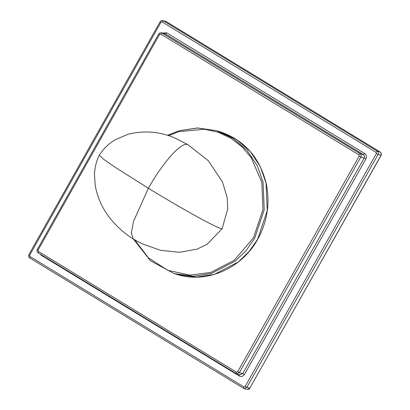 <?xml version="1.0" encoding="UTF-8"?>
<svg xmlns="http://www.w3.org/2000/svg" width="410" height="410" viewBox="0 0 410 410"><rect width="100%" height="100%" fill="white"/><g stroke="black" fill="none" stroke-linecap="round" stroke-linejoin="round"><path stroke-width="0.61" d="M188.154 144.817L187.442 144.489C180.651 142.121 161.976 163.841 148.379 188.282C174.419 204.159 210.161 224.782 220.913 228.616L222.138 228.667L207.173 244.273L196.908 249.183L179.503 252.299L160.525 250.32L142.28 243.832L133.322 239.071L131.287 232.977L133.593 221.2L148.379 188.282L115.097 167.239L103.668 159.285L99.292 155.154C103.381 148.789 108.67 143.674 115.174 139.81L127.776 134.347C143.864 130.303 159.48 131.477 174.629 137.878L188.154 144.817M168.51 135.659L178.98 131.6L204.723 129.273L218.181 132.266L230.948 138.252L242.182 146.944L251.243 157.722L261.8 182.255L262.964 209.566L253.462 237.841L234.33 260.217L210.822 272.44L189.871 275.115L167.828 270.344L148.312 257.746L134.47 239.455M131.441 232.854L131.302 232.506M177.146 274.495C207.004 283.92 242.428 268.176 258.121 238.517C267.545 220.836 270.21 202.34 266.116 183.029C259.351 156.815 243.765 139.646 219.36 131.523L236.15 139.236L250.208 151.434L260.294 166.629L266.049 182.978L267.228 210.658L257.603 239.312L248.86 251.786L238.21 261.995L214.389 274.377L196.349 277.129L177.146 274.495L174.147 273.608L193.356 276.243L211.391 273.496L235.217 261.108L245.862 250.899L254.605 238.425L264.235 209.771L263.056 182.096L257.296 165.742L247.209 150.552L233.152 138.354L216.362 130.636L197.154 128.002L179.119 130.754M29.991 256.522L29.792 257.972L243.648 388.332L243.847 386.881L29.991 256.522L29.689 255.174L160.894 22.325L162.17 21.945L163.426 20.807L166.352 21.674L380.255 152.048L166.439 21.725M162.17 21.945L376.026 152.305L377.282 151.167L380.208 152.028C381.326 152.894 381.577 154.016 380.972 155.395L381.085 155.4C381.659 153.919 381.382 152.802 380.255 152.048L380.301 152.089M376.026 152.305L376.329 153.647L380.972 155.395L249.767 388.244L381.085 155.4M376.329 153.647L245.124 386.502L249.767 388.244L247.081 389.418L244.16 388.557L246.84 387.378L378.046 154.529C378.655 153.15 378.399 152.033 377.282 151.167L163.426 20.807L161.981 20.5L160.869 20.925L160.12 21.75L28.915 254.6C28.341 256.081 28.618 257.198 29.745 257.951L29.792 257.972M243.601 388.311L29.745 257.951M29.689 255.174L29.028 254.61M160.894 22.325L160.233 21.756M245.124 386.502L243.847 386.881M40.083 254.051L41.318 255.312L239.327 376.016C241.362 376.959 243.068 376.452 244.442 374.494L365.925 158.895C366.899 156.692 366.489 154.898 364.7 153.514L166.691 32.81L162.683 33.061M41.507 254.917L41.318 255.312M239.327 376.016L239.527 374.566M244.442 374.494L242.725 373.618L240.04 374.791L236.693 373.802L239.373 372.628L237.656 371.747L236.38 372.126L38.366 251.422L38.166 252.873L236.134 373.556L236.693 373.802L236.18 373.577L236.38 372.126M365.925 158.895L364.208 158.014L242.725 373.618L239.373 372.628L360.861 157.025L359.145 156.143L237.656 371.747M364.7 153.514L363.444 154.652C364.562 155.513 364.818 156.635 364.208 158.014L360.861 157.025C361.466 155.646 361.215 154.524 360.098 153.663L358.837 154.801L359.145 156.143M166.691 32.81L165.43 33.948L363.444 154.652L360.098 153.663L161.571 32.733L165.43 33.948L162.083 32.959L160.828 34.097L358.837 154.801M161.571 32.733L159.521 33.077L158.778 33.902L37.289 249.505C36.715 250.987 36.992 252.104 38.12 252.852L38.166 252.873M158.89 33.907L159.546 34.476L160.828 34.097M37.402 249.511L38.063 250.079L159.546 34.476M38.366 251.422L38.063 250.079M219.36 131.523L216.362 130.636L197.825 127.992L179.108 130.734L167.48 135.336M174.147 273.608L150.47 260.791L133.511 239.179M249.88 388.249L249.131 389.075L247.081 389.418M165.84 21.443L162.919 20.582M38.12 252.852L236.134 373.556M188.082 144.771L208.372 160.822L222.522 181.989L227.155 197.564L227.75 208.874L222.138 228.667M133.25 239.025C125.234 234.007 118.049 227.745 111.699 220.237C103.31 210.463 97.826 198.978 95.248 185.781L94.484 174.727C94.695 167.808 96.294 161.284 99.287 155.164"/></g></svg>
